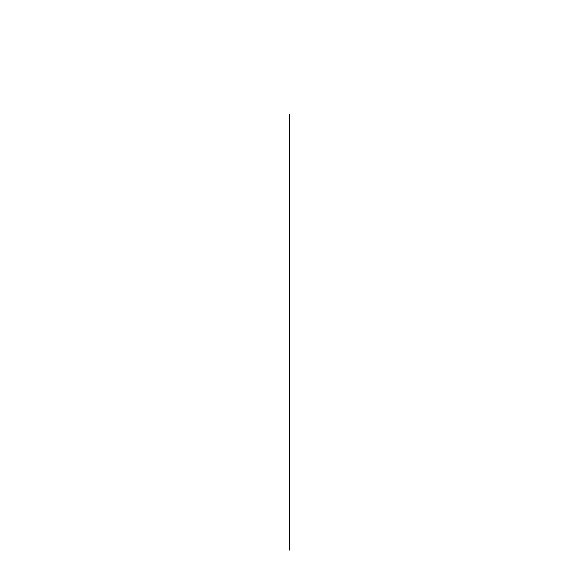 <?xml version="1.0" encoding="UTF-8"?>
<svg xmlns="http://www.w3.org/2000/svg" width="579" height="579" viewBox="0 0 579 579"><rect width="100%" height="100%" fill="white"/><g stroke="black" fill="none" stroke-linecap="round" stroke-linejoin="round"><path stroke-width="0.87" d="M289.5 114.476L289.5 550.05L289.5 114.476"/></g></svg>
